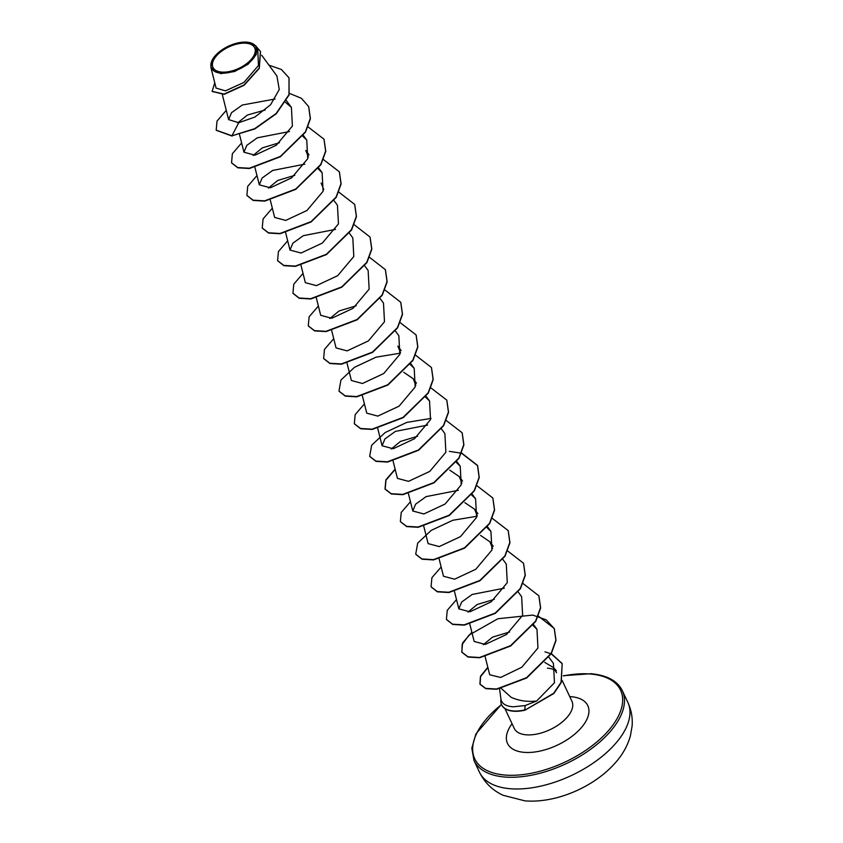 <?xml version="1.0" encoding="UTF-8"?>
<svg xmlns="http://www.w3.org/2000/svg" width="843" height="843" viewBox="0 0 843 843"><rect width="100%" height="100%" fill="white"/><g stroke="black" fill="none" stroke-linecap="round" stroke-linejoin="round"><path stroke-width="1.26" d="M221.625 72.087A23.035 11.834 154.8 0 1 216.219 56.175A23.035 11.834 154.8 0 1 246.061 43.204A23.035 11.834 154.8 0 1 251.467 59.115A23.035 11.834 154.8 0 1 221.625 72.087M220.75 73.12A24.689 12.677 154.8 0 1 212.71 59.21A24.689 12.677 154.8 0 1 246.936 42.171A24.689 12.677 154.8 0 1 248.516 42.361A24.689 12.677 154.8 0 1 252.152 59.885A24.689 12.677 154.8 0 1 220.75 73.12M248.516 42.361L255.914 46.133L256.251 54.553L248.063 64.258L234.48 71.539L220.687 73.615L210.876 67.366L212.71 59.21M499.562 688.868L500.942 699.174A31.876 16.365 -25.2 0 0 500.953 699.216C501.859 703.8 505.979 706.318 513.313 706.792L525.115 705.57L536.633 701.018C527.202 702.04 518.666 700.775 511.048 697.235L501.09 688.278M500.953 699.205A30.885 15.859 -25.2 0 0 501.606 704.727A30.885 15.859 -25.2 0 0 513.176 710.934A30.885 15.859 -25.2 0 0 524.82 709.922L525.115 705.57M237.726 122.846L247.41 115.048L265.187 109.98M253.079 155.47L262.342 147.873L279.444 142.72M309.044 154.88L305.777 150.423L308.401 156.977M268.422 188.084L277.695 180.486L294.797 175.333M321.12 183.036L323.754 189.601M329.813 318.549L339.086 310.962L356.178 305.798M401.142 350.583L397.864 346.125L400.499 352.68M403.765 372.311L413.207 378.739L415.841 385.304M391.215 449.013L400.478 441.416L417.58 436.263M449.814 470.162L459.256 476.59L461.89 483.144M464.862 502.681L474.598 509.204L477.233 515.768M480.51 535.389L489.952 541.817L492.586 548.393M467.949 612.102L477.222 604.505L494.314 599.352M483.302 644.716L492.565 637.118L509.667 631.965M536.633 701.018L554.473 682.746L553.43 663.409L548.972 657.34M489.699 674.779L500.658 677.456L521.796 667.235L537.95 647.993L536.98 629.3L532.871 625.337M469.772 623.925L474.177 641.47L485.252 644.431L506.517 634.473L522.628 615.306L521.627 596.686L518.276 592.102M504.346 588.161L472.154 594.463L461.648 602.05L458.834 608.846L469.899 611.807L491.163 601.86L507.275 582.692L506.285 564.072L502.765 559.267M439.14 558.972L443.481 576.233L454.567 579.194L475.81 569.246L491.933 550.058L490.932 531.448L487.033 527.634M423.797 526.359L428.139 543.619L439.203 546.58L460.468 536.622L476.58 517.444L475.589 498.835L471.69 495.02M458.297 490.31L426.094 496.622L415.61 504.188L412.785 511.006L423.85 513.967L445.125 504.009L461.226 484.851L460.236 466.221L456.337 462.407M393.101 461.121L397.443 478.381L408.518 481.342L429.772 471.395L445.884 452.227L444.893 433.597L441.363 428.802M427.601 425.083L395.409 431.384L384.903 438.961L382.09 445.768L393.175 448.729L414.419 438.781L430.531 419.603L429.54 400.983L425.43 397.021M362.406 395.894L366.747 413.154L377.812 416.115L399.076 406.157L415.188 386.979L414.198 368.37L410.299 364.555M351.405 380.53L362.469 383.491L383.734 373.533L399.845 354.366L398.844 335.746L395.483 331.173M331.71 330.656L336.051 347.917L347.105 350.878L368.38 340.92L384.492 321.752L383.491 303.132L380.14 298.559M316.357 298.043L320.698 315.303L331.773 318.264L353.038 308.306L369.139 289.149L368.149 270.519L364.787 265.935M301.014 265.419L305.356 282.679L316.431 285.64L337.685 275.693L353.797 256.514L352.806 237.905L349.445 233.321M335.514 229.38L303.311 235.682L292.816 243.258L290.003 250.065L301.067 253.026L322.332 243.079L338.454 223.89L337.453 205.281L334.091 200.708M270.318 200.191L274.649 217.452L285.714 220.413L306.989 210.455L323.101 191.287L322.11 172.667L318.211 168.853M304.818 164.153L272.616 170.455L262.12 178.021L259.307 184.838L270.371 187.799L291.636 177.841L307.748 158.674L306.757 140.054L302.648 136.092M289.465 131.529L257.273 137.831L246.767 145.407L243.954 152.214L255.029 155.175L276.293 145.228L292.395 126.06L291.404 107.43L285.514 102.351M275.029 99.031L242.32 105.017L231.519 112.688L228.611 119.601L238.727 122.72L254.818 117.093L270.582 104.774L279.265 89.463L276.915 75.975L261.688 55.248M210.876 67.366L216.082 88.083L225.45 90.844L243.901 82.445L258.453 65.491L257.705 48.578L255.914 46.133M289.044 77.967L288.98 94.669L276.167 113.478L254.649 128.684L231.951 135.807L254.776 128.958L276.293 113.742L289.107 94.943L288.98 77.83M212.194 91.476L224.143 94.353L244.207 85.217L259.317 68.325L260.498 51.581M288.917 77.693L281.309 69.453L268.959 65.153M214.754 82.835L212.13 91.35L224.017 94.079L244.08 84.943L259.191 68.051L260.434 51.444L255.45 45.575M226.282 110.338L217.03 121.086L216.187 130.159L231.951 135.807L238.727 122.72M555.569 670.512A31.876 16.365 -25.2 0 0 547.444 668.162M544.736 662.356L553.472 667.603L556.559 672.788M232.088 136.071L216.251 130.296M308.707 106.713L310.424 118.737L305.514 132.151L280.456 156.703L249.402 168.516L237.852 167.82L231.604 162.91M324.049 139.327L325.767 151.35L320.856 164.775L295.809 189.327L264.755 201.129L253.206 200.434L246.946 195.523M339.402 171.94L341.12 183.964L336.209 197.388L311.151 221.941L280.097 233.753L268.548 233.047L262.299 228.147M354.745 204.554L356.463 216.577L351.563 230.002L326.504 254.554L295.45 266.367L283.891 265.671L277.642 260.761M370.098 237.178L371.816 249.191L366.905 262.616L341.847 287.178L310.793 298.98L299.244 298.285L292.995 293.375M385.441 269.792L387.158 281.815L382.258 295.229L357.2 319.792L326.146 331.594L314.587 330.899L308.348 325.988M400.794 302.405L402.511 314.428L397.601 327.853L372.543 352.406L341.489 364.218L329.94 363.512L323.691 358.612M416.147 335.029L417.854 347.053L412.954 360.467L387.896 385.03L356.842 396.832L345.293 396.136L339.044 391.226M431.49 367.643L433.207 379.666L428.297 393.091L403.239 417.643L372.195 429.445L360.635 428.75L354.387 423.839M446.843 400.256L448.55 412.28L443.65 425.704L418.592 450.257L387.538 462.069L375.989 461.363L369.74 456.463M462.185 432.88L463.903 444.893L458.992 458.318L433.934 482.87L402.88 494.683L391.331 493.987L385.146 489.214L385.978 480.162L395.188 469.435M449.319 451.342L461.332 453.197M461.542 453.26L477.602 465.631L479.245 477.517L474.346 490.932L449.287 515.495L418.233 527.296L406.684 526.601L400.436 521.691M492.881 498.108L494.599 510.131L489.688 523.556L464.641 548.108L433.576 559.921L422.027 559.215L415.778 554.304M508.234 530.721L509.952 542.744L505.041 556.169L479.983 580.722L448.929 592.534L437.38 591.839L431.131 586.928M523.577 563.345L525.294 575.358L520.384 588.783L495.336 613.346L464.282 625.148L452.723 624.452L446.474 619.542M538.93 595.959L540.648 607.982L535.737 621.407L510.679 645.959L479.625 657.761L468.076 657.066L461.89 652.292L462.154 644.484L468.982 635.137L497.876 618.741L532.765 615.084L546.232 619.868L554.336 628.709L556.011 640.448L551.269 653.704L526.675 677.972L496.643 689.289L485.768 688.647L480.046 684.263L480.573 676.602L487.897 667.593M544.936 651.85L550.974 653.725M551.196 653.82L562.186 663.704L561.206 682.609L553.84 693.504L524.947 710.196L553.703 693.241L561.069 682.335L562.186 663.704M289.602 93.436L301.436 98.315L308.643 106.576L310.287 118.463L305.387 131.887L280.329 156.44L249.275 168.242L237.726 167.546L231.54 162.773L232.373 153.711L241.625 142.952M307.937 126.819L323.986 139.19L325.64 151.076L320.73 164.501L295.682 189.053L264.628 200.855L253.069 200.16L246.883 195.397L247.726 186.324L256.978 175.565M323.291 159.443L339.339 171.803L340.983 183.69L336.083 197.114L311.025 221.667L279.971 233.479L268.422 232.784L262.236 228.01L263.069 218.938L272.321 208.189M338.844 192.12L354.682 204.417L356.336 216.303L351.426 229.728L326.378 254.291L295.313 266.093L283.764 265.397L277.579 260.624L278.422 251.551L287.674 240.803M354.197 224.733L370.035 237.041L371.689 248.927L366.779 262.342L341.721 286.905L310.667 298.707L299.117 298.011L292.932 293.238L293.775 284.175L303.016 273.417M369.55 257.357L385.377 269.655L387.032 281.541L382.132 294.966L357.074 319.518L326.02 331.331L314.46 330.625L308.275 325.862L309.118 316.789L318.369 306.041M384.893 289.971L400.731 302.268L402.385 314.154L397.474 327.579L372.416 352.132L341.362 363.944L329.813 363.249L323.628 358.475L324.471 349.402L333.723 338.654M400.025 322.521L416.073 334.892L417.728 346.779L412.817 360.203L387.769 384.756L356.715 396.558L345.166 395.862L338.97 391.089L340.941 380.056L354.45 367.316L376.115 357.158L400.32 353.175M415.588 355.209L431.426 367.506L433.081 379.392L428.17 392.817L403.112 417.369L372.058 429.182L360.509 428.476L354.323 423.713L355.166 414.64L364.418 403.881M430.72 387.759L446.779 400.119L448.423 412.006L443.513 425.43L418.465 449.983L387.411 461.795L375.862 461.1L369.677 456.326L371.637 445.283L385.146 432.543L406.811 422.396L431.015 418.402M446.073 420.372L462.122 432.744L463.776 444.63L458.866 458.044L433.808 482.607L402.754 494.409L391.205 493.713L385.019 488.94L385.862 479.878L395.114 469.119M461.637 453.049L477.475 465.357L479.119 477.243L474.219 490.668L449.161 515.221L418.107 527.023L406.547 526.327L400.362 521.554L401.205 512.491L410.457 501.733M476.769 485.61L492.818 497.971L494.472 509.857L489.562 523.282L464.504 547.834L433.45 559.647L421.9 558.941L415.715 554.178L417.685 543.134L431.184 530.395L452.86 520.247L477.054 516.253M492.112 518.224L508.171 530.584L509.815 542.47L504.915 555.895L479.857 580.448L448.803 592.26L437.254 591.565L431.068 586.791L431.901 577.718L441.152 566.97M507.465 550.837L523.514 563.208L525.168 575.095L520.257 588.509L495.21 613.072L464.156 624.874L452.596 624.178L446.411 619.405L447.254 610.343L456.506 599.584M523.029 583.525L538.867 595.822L540.511 607.708L535.611 621.133L510.552 645.685L479.498 657.498L467.949 656.792L461.764 652.029L462.596 642.956L471.848 632.208M538.371 616.138L554.209 628.446L555.885 640.174L551.132 653.441L526.548 677.698L496.516 689.016L485.642 688.373L479.909 683.989L480.457 676.307L487.823 667.277M551.301 653.641L562.06 663.43M501.669 704.853A30.885 15.859 -25.2 0 0 501.733 704.99A30.885 15.859 -25.2 0 0 524.947 710.196M479.498 772.241A81.982 42.087 -25.2 0 0 510.205 788.732A81.982 42.087 -25.2 0 0 596.823 760.502A81.982 42.087 -25.2 0 0 627.856 702.43L622.345 690.712A81.982 42.087 154.8 0 1 591.312 748.795A81.982 42.087 154.8 0 1 504.694 777.014A81.982 42.087 154.8 0 1 473.987 760.523L479.498 772.241C484.683 782.704 492.533 790.386 503.071 795.265L524.862 800.85C556.169 803.505 594.505 786.846 615.653 762.451C622.661 754.527 627.561 745.718 630.374 736.013L632.124 725.939C632.735 717.751 631.312 709.922 627.856 702.43M563.409 675.917A80.58 41.37 154.8 0 1 590.385 674.01A80.58 41.37 154.8 0 1 609.299 729.669A80.58 41.37 154.8 0 1 504.925 775.044A80.58 41.37 154.8 0 1 501.543 704.579M562.123 680.396L571.933 701.25A31.876 16.365 154.8 0 1 559.868 723.842A31.876 16.365 154.8 0 1 526.18 734.811A31.876 16.365 154.8 0 1 514.241 728.405L514.283 728.489M569.752 696.613A44.373 22.782 154.8 0 1 571.185 696.708A44.373 22.782 154.8 0 1 581.596 727.361A44.373 22.782 154.8 0 1 524.125 752.346A44.373 22.782 154.8 0 1 512.059 723.768M622.345 690.712C617.55 680.933 607.108 675.264 591.017 673.705L563.451 675.675M501.448 704.358L475.926 733.874L471.827 748.152L473.987 760.523M504.936 708.615L514.241 728.405M222.331 94.637L228.611 119.601M286.472 100.707L291.404 107.43M239.56 134.711L243.954 152.214M303.396 135.47L306.757 140.054M254.965 167.578L259.307 184.838M318.749 168.094L322.11 172.667M285.587 232.52L290.003 250.065M347.053 363.27L351.394 380.53M410.836 363.786L414.198 368.37M413.207 378.739L416.484 383.196M426.179 396.41L429.54 400.983M377.685 428.223L382.09 445.768M456.874 461.637L460.236 466.221M408.444 493.735L412.785 511.006M459.256 476.59L462.533 481.047M472.069 494.03L475.589 498.835M474.598 509.204L477.876 513.661M487.412 526.654L490.932 531.448M489.952 541.817L493.229 546.285M454.493 591.586L458.834 608.846M533.461 624.505L536.98 629.3M485.115 656.539L489.709 674.779M553.472 667.603L556.391 670.754"/></g></svg>
